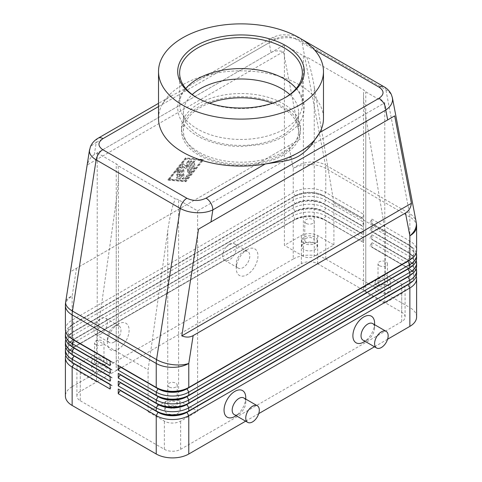 <?xml version="1.0" encoding="UTF-8"?>
<svg xmlns="http://www.w3.org/2000/svg" width="482" height="482" viewBox="0 0 482 482"><rect width="100%" height="100%" fill="white"/><g stroke="black" fill="none" stroke-linecap="round" stroke-linejoin="round"><path stroke-width="0.36" stroke-dasharray="2.41 1.81" d="M289.766 94.574A57.545 33.222 180 0 1 298.545 112.21A57.545 33.222 180 0 1 281.687 135.701A57.545 33.222 180 0 1 200.313 135.701A57.545 33.222 180 0 1 183.455 112.21A57.545 33.222 180 0 1 192.234 94.574M158.524 118.47A82.476 47.616 180 0 1 162.169 104.474C164.296 100.865 167.236 98.081 170.99 96.135L158.524 103.335M301.551 39.156L299.906 38.205A9.592 5.537 -60 0 1 299.906 38.205C297.858 36.891 294.815 35.849 290.754 35.078L283.356 34.77C278.855 35.09 274.782 36.271 271.143 38.313A9.592 5.537 60 0 1 275.939 38.789C282.38 35.734 288.772 35.698 295.111 38.681A9.592 5.537 -60 0 1 299.412 37.976A9.592 5.537 -60 0 1 299.894 38.199A9.592 5.537 -60 0 1 301.762 41.145C297.225 38.614 291.797 37.469 285.471 37.71C279.144 38.078 273.71 39.741 269.155 42.705A9.592 5.537 60 0 1 271.143 38.313L198.343 80.343C204.615 76.608 210.755 74.144 216.755 72.957A82.476 47.616 180 0 1 323.476 118.47M98.189 138.165A9.592 5.537 -120 0 0 96.207 142.558C92.381 144.455 90.158 146.829 89.544 149.679M170.99 96.135L183.353 89.616L198.343 80.343M94.315 154.614C91.008 156.578 88.676 160.012 87.314 164.916L70.589 271.673L300.196 139.111L283.47 51.67C278.542 50.393 274.403 50.694 271.047 52.58L94.315 154.614L96.207 142.558L269.155 42.705L271.047 52.58M65.401 352.993A23.016 13.291 180 0 1 72.143 343.6L293.219 215.96A23.016 13.291 180 0 1 309.492 212.068A23.016 13.291 180 0 1 325.766 215.96L363.741 237.885L363.741 242.585L325.766 220.66A23.016 13.291 0 0 0 309.492 216.767A23.016 13.291 0 0 0 293.219 220.66L295.117 219.563A20.334 11.737 180 0 1 309.492 216.129A20.334 11.737 180 0 1 323.868 219.563L361.843 241.488L323.868 219.25A20.334 11.737 0 0 0 309.492 215.816A20.334 11.737 0 0 0 295.117 219.25L74.041 346.889A20.334 11.737 0 0 0 68.089 355.186A20.334 11.737 0 0 0 74.011 363.47M65.401 345.166A23.016 13.291 180 0 1 72.143 335.767L293.219 208.134A23.016 13.291 180 0 1 309.492 204.241A23.016 13.291 180 0 1 325.766 208.134L363.741 230.059L363.741 234.758L325.766 212.833L325.766 215.96L323.868 219.25L325.766 220.66L325.766 259.033A23.016 13.291 0 0 0 309.492 255.141A23.016 13.291 0 0 0 293.219 259.033L293.219 220.66L72.143 348.299A23.016 13.291 0 0 0 65.763 355.342M71.475 361.988A20.334 11.737 180 0 1 68.089 355.499A20.334 11.737 180 0 1 74.041 347.203L72.143 348.299L72.143 386.666A23.016 13.291 0 0 0 65.401 396.065M72.143 348.299L295.117 219.563L293.219 215.96L293.219 212.833L295.117 211.737A20.334 11.737 180 0 1 309.492 208.296A20.334 11.737 180 0 1 323.868 211.737L361.843 233.662L363.741 230.059M65.401 329.501A23.016 13.291 180 0 1 72.143 320.108L293.219 192.469A23.016 13.291 180 0 1 309.492 188.576A23.016 13.291 180 0 1 325.766 192.469L363.741 214.394L363.741 219.093L325.766 197.168L361.843 217.997L363.741 214.394M361.843 233.348L323.868 211.423A20.334 11.737 0 0 0 309.492 207.983A20.334 11.737 0 0 0 295.117 211.423L74.041 339.057A20.334 11.737 0 0 0 68.089 347.359A20.334 11.737 0 0 0 74.011 355.644M65.401 337.334A23.016 13.291 180 0 1 72.143 327.935L293.219 200.301A23.016 13.291 180 0 1 309.492 196.409A23.016 13.291 180 0 1 325.766 200.301L363.741 222.226L363.741 226.926L325.766 205.001L325.766 208.134L323.868 211.423L325.766 212.833A23.016 13.291 0 0 0 309.492 208.941A23.016 13.291 0 0 0 293.219 212.833L72.143 340.467A23.016 13.291 0 0 0 65.763 347.516M71.475 354.162A20.334 11.737 180 0 1 68.089 347.673A20.334 11.737 180 0 1 74.041 339.37L295.117 211.737L293.219 208.134L293.219 205.001L295.117 203.904A20.334 11.737 180 0 1 309.492 200.464A20.334 11.737 180 0 1 323.868 203.904L361.843 225.829L363.741 222.226M74.041 339.37L72.143 340.467L74.041 339.37L72.143 335.767L72.143 332.634A23.016 13.291 0 0 0 65.763 339.683M361.843 225.516L323.868 203.591A20.334 11.737 0 0 0 309.492 200.15A20.334 11.737 0 0 0 295.117 203.591L74.041 331.224A20.334 11.737 0 0 0 68.089 339.527A20.334 11.737 0 0 0 74.011 347.811M71.475 338.497A20.334 11.737 180 0 1 68.089 332.008A20.334 11.737 180 0 1 74.041 323.711L293.219 197.168A23.016 13.291 0 0 1 309.492 193.276A23.016 13.291 0 0 1 325.766 197.168L325.766 200.301L323.868 203.591L325.766 205.001A23.016 13.291 0 0 0 309.492 201.108A23.016 13.291 0 0 0 293.219 205.001L72.143 332.634L295.117 203.904L293.219 200.301L293.219 197.168L295.117 196.072A20.334 11.737 180 0 1 309.492 192.637A20.334 11.737 180 0 1 323.868 196.072L323.868 195.758A20.334 11.737 0 0 0 309.492 192.324A20.334 11.737 0 0 0 295.117 195.758L74.041 323.398A20.334 11.737 0 0 0 68.089 331.694A20.334 11.737 0 0 0 74.011 339.979M71.475 346.329A20.334 11.737 180 0 1 68.089 339.84A20.334 11.737 180 0 1 74.041 331.538L72.143 327.935L72.143 324.808A23.016 13.291 0 0 0 65.763 331.851M72.143 324.808L295.117 196.072L293.219 192.469L293.219 168.483L288.851 145.66M416.237 276.258A23.016 13.291 0 0 0 409.857 269.209L371.881 247.284L371.881 242.585L369.983 245.874L407.959 267.799A20.334 11.737 180 0 1 413.911 276.102A20.334 11.737 180 0 1 407.989 284.386M371.881 242.585L409.857 264.51A23.016 13.291 180 0 1 416.599 273.909M410.525 282.904A20.334 11.737 0 0 0 413.911 276.415A20.334 11.737 0 0 0 407.959 268.113L371.881 247.284M416.237 268.426A23.016 13.291 0 0 0 409.857 261.377L371.881 239.452L371.881 234.758L369.983 238.042L407.959 259.967A20.334 11.737 180 0 1 413.911 268.269A20.334 11.737 180 0 1 407.989 276.554M371.881 234.758L409.857 256.683A23.016 13.291 180 0 1 416.599 266.076M410.525 275.071A20.334 11.737 0 0 0 413.911 268.582A20.334 11.737 0 0 0 407.959 260.28L371.881 239.452M416.237 260.593A23.016 13.291 0 0 0 409.857 253.55L371.881 231.625L371.881 226.926L369.983 230.215L407.959 252.14A20.334 11.737 180 0 1 413.911 260.437A20.334 11.737 180 0 1 407.989 268.721M371.881 226.926L409.857 248.851A23.016 13.291 180 0 1 416.599 258.25M410.525 267.245A20.334 11.737 0 0 0 413.911 260.75A20.334 11.737 0 0 0 407.959 252.454L371.881 231.625M416.237 252.767A23.016 13.291 0 0 0 409.857 245.718L371.881 223.793L371.881 219.093L369.983 222.383L407.959 244.308A20.334 11.737 180 0 1 413.911 252.61A20.334 11.737 180 0 1 407.989 260.895M371.881 219.093L409.857 241.018A23.016 13.291 180 0 1 416.599 250.417M410.525 259.412A20.334 11.737 0 0 0 413.911 252.923A20.334 11.737 0 0 0 407.959 244.621L371.881 223.793M116.222 200.97L116.222 370.616L96.557 381.967L96.557 339.997L116.222 200.97C117.686 190.438 118.433 181.087 118.47 172.936L118.47 367.483A7.67 4.428 0 0 0 116.222 364.35L116.222 163.886A7.67 4.428 0 0 1 118.168 165.796L175.309 198.783L173.189 204.525C171.08 211.484 169.272 220.22 167.76 230.727L148.095 369.754L148.095 411.724L167.76 400.367L167.76 230.727M116.222 370.616A7.67 4.428 0 0 0 118.47 367.483M365.778 286.043A7.67 4.428 0 0 0 363.53 289.176L363.53 94.629C363.567 100.358 364.314 107.613 365.778 116.403L365.778 286.043L385.443 274.692L401.717 284.085A11.508 6.646 180 0 1 404.368 286.471A11.508 6.646 180 0 1 405.091 288.784A11.508 6.646 180 0 1 401.717 293.484L384.769 303.274L384.769 102.811L197.602 210.869L178.611 199.91L178.611 400.367A7.67 4.428 0 0 0 173.189 399.072A7.67 4.428 0 0 0 167.76 400.367M96.557 381.967L80.283 372.574A11.508 6.646 180 0 1 76.909 367.874A11.508 6.646 180 0 1 77.632 365.561A11.508 6.646 180 0 1 80.283 363.175L97.231 353.384L97.231 152.927L284.398 44.868L303.389 55.828L303.389 256.291A7.67 4.428 0 0 0 308.811 257.587A7.67 4.428 0 0 0 314.24 256.291L314.24 86.646C312.728 77.831 310.92 69.962 308.811 63.04L306.691 56.954L363.832 89.941A7.67 4.428 0 0 0 365.778 91.851L384.769 102.811M95.936 363.536A4.718 2.723 180 0 1 94.55 361.608A4.718 2.723 180 0 1 97.466 359.09A4.718 2.723 180 0 1 102.606 359.68A4.718 2.723 180 0 1 103.985 361.608A4.718 2.723 180 0 1 101.075 364.127A4.718 2.723 180 0 1 95.936 363.536M95.936 344.738A4.718 2.723 180 0 1 94.55 342.816A4.718 2.723 180 0 1 97.466 340.298A4.718 2.723 180 0 1 102.606 340.888A4.718 2.723 180 0 1 103.985 342.816A4.718 2.723 180 0 1 101.075 345.329A4.718 2.723 180 0 1 95.936 344.738M104.696 364.741A7.67 4.428 0 0 0 96.334 363.783A7.67 4.428 0 0 0 91.598 367.874A7.67 4.428 0 0 0 93.845 371.007A7.67 4.428 0 0 0 102.202 371.965A7.67 4.428 0 0 0 106.944 367.874A7.67 4.428 0 0 0 104.696 364.741M93.845 364.741A7.67 4.428 180 0 1 91.598 361.608A7.67 4.428 180 0 1 93.207 358.891A7.67 4.428 180 0 1 104.696 358.475A7.67 4.428 180 0 1 106.944 361.608A7.67 4.428 180 0 1 102.202 365.699A7.67 4.428 180 0 1 93.845 364.741M379.394 284.446A4.718 2.723 180 0 1 378.015 282.524A4.718 2.723 180 0 1 380.925 280.006A4.718 2.723 180 0 1 386.064 280.596A4.718 2.723 180 0 1 387.45 282.524A4.718 2.723 180 0 1 384.534 285.037A4.718 2.723 180 0 1 379.394 284.446M379.394 265.654A4.718 2.723 180 0 1 378.015 263.726A4.718 2.723 180 0 1 380.925 261.214A4.718 2.723 180 0 1 386.064 261.804A4.718 2.723 180 0 1 387.45 263.726A4.718 2.723 180 0 1 384.534 266.245A4.718 2.723 180 0 1 379.394 265.654M388.155 285.651A7.67 4.428 0 0 0 379.798 284.693A7.67 4.428 0 0 0 375.056 288.784A7.67 4.428 0 0 0 377.304 291.917A7.67 4.428 0 0 0 385.666 292.875A7.67 4.428 0 0 0 390.402 288.784A7.67 4.428 0 0 0 388.155 285.651M377.304 285.651A7.67 4.428 180 0 1 375.056 282.524A7.67 4.428 180 0 1 379.798 278.427A7.67 4.428 180 0 1 388.155 279.391A7.67 4.428 180 0 1 388.793 279.807A7.67 4.428 180 0 1 390.402 282.524A7.67 4.428 180 0 1 385.666 286.615A7.67 4.428 180 0 1 377.304 285.651M169.17 405.82A4.718 2.723 180 0 1 167.79 403.892A4.718 2.723 180 0 1 170.7 401.379A4.718 2.723 180 0 1 175.846 401.97A4.718 2.723 180 0 1 177.225 403.892A4.718 2.723 180 0 1 174.315 406.41A4.718 2.723 180 0 1 169.17 405.82M169.17 387.028A4.718 2.723 180 0 1 167.79 385.1A4.718 2.723 180 0 1 170.7 382.581A4.718 2.723 180 0 1 175.846 383.172A4.718 2.723 180 0 1 177.225 385.1A4.718 2.723 180 0 1 174.315 387.612A4.718 2.723 180 0 1 169.17 387.028M177.93 407.025A7.67 4.428 0 0 0 169.574 406.067A7.67 4.428 0 0 0 164.838 410.158A7.67 4.428 0 0 0 167.085 413.291A7.67 4.428 0 0 0 175.442 414.249A7.67 4.428 0 0 0 180.178 410.158A7.67 4.428 0 0 0 177.93 407.025M167.085 407.025A7.67 4.428 180 0 1 164.838 403.892A7.67 4.428 180 0 1 169.574 399.801A7.67 4.428 180 0 1 177.93 400.759A7.67 4.428 180 0 1 180.178 403.892A7.67 4.428 180 0 1 175.442 407.983A7.67 4.428 180 0 1 167.085 407.025M306.154 242.163A4.718 2.723 180 0 1 304.775 240.235A4.718 2.723 180 0 1 307.685 237.722A4.718 2.723 180 0 1 312.83 238.313A4.718 2.723 180 0 1 314.21 240.235A4.718 2.723 180 0 1 311.3 242.753A4.718 2.723 180 0 1 306.154 242.163M306.154 223.371A4.718 2.723 180 0 1 304.775 221.443A4.718 2.723 180 0 1 307.685 218.93A4.718 2.723 180 0 1 312.83 219.521A4.718 2.723 180 0 1 314.21 221.443A4.718 2.723 180 0 1 311.3 223.961A4.718 2.723 180 0 1 306.154 223.371M314.915 243.368A7.67 4.428 0 0 0 306.558 242.41A7.67 4.428 0 0 0 301.822 246.501A7.67 4.428 0 0 0 304.07 249.634A7.67 4.428 0 0 0 312.426 250.592A7.67 4.428 0 0 0 317.162 246.501A7.67 4.428 0 0 0 314.915 243.368M304.07 243.368A7.67 4.428 180 0 1 301.822 240.235A7.67 4.428 180 0 1 306.558 236.144A7.67 4.428 180 0 1 314.915 237.108A7.67 4.428 180 0 1 317.162 240.235A7.67 4.428 180 0 1 312.426 244.332A7.67 4.428 180 0 1 304.07 243.368M243.036 251.984L247.103 249.634A15.346 8.857 120 0 0 236.252 268.426A15.346 8.857 120 0 0 247.103 274.692A15.346 8.857 120 0 0 257.954 255.9A15.346 8.857 120 0 0 247.103 249.634L243.036 251.984A9.592 5.537 120 0 0 236.252 263.726A9.592 5.537 120 0 0 238.241 268.119A9.592 5.537 120 0 0 243.036 267.643A9.592 5.537 120 0 0 249.302 259.195A9.592 5.537 120 0 0 247.832 251.508A9.592 5.537 120 0 0 243.036 251.984M229.474 244.151A9.592 5.537 120 0 0 223.208 252.604A9.592 5.537 120 0 0 224.678 260.286A9.592 5.537 120 0 0 229.474 259.816A9.592 5.537 120 0 0 235.734 251.363A9.592 5.537 120 0 0 234.264 243.675A9.592 5.537 120 0 0 229.474 244.151M114.186 342.033A9.592 5.537 -60 0 1 109.39 342.509A9.592 5.537 -60 0 1 107.408 338.117A9.592 5.537 -60 0 1 114.186 326.374L114.186 326.374A9.592 5.537 -60 0 1 118.982 325.898A9.592 5.537 -60 0 1 120.452 333.58A9.592 5.537 -60 0 1 114.186 342.033M118.259 324.024L118.259 324.024A15.346 8.857 120 0 0 107.408 342.816A15.346 8.857 120 0 0 118.259 349.082A15.346 8.857 120 0 0 129.11 330.284A15.346 8.857 120 0 0 118.259 324.024L114.186 326.374M100.624 334.201A9.592 5.537 -60 0 1 95.828 334.677A9.592 5.537 -60 0 1 94.358 326.995A9.592 5.537 -60 0 1 100.624 318.542A9.592 5.537 -60 0 1 105.419 318.066A9.592 5.537 -60 0 1 106.89 325.754A9.592 5.537 -60 0 1 100.624 334.201M363.018 340.159A9.592 5.537 120 0 0 367.814 339.683L367.814 339.683A9.592 5.537 120 0 0 374.592 327.941A9.592 5.537 120 0 0 372.61 323.549M374.592 323.241A15.346 8.857 -60 0 1 363.741 342.033M243.759 397.939A9.592 5.537 -60 0 1 245.748 402.325A9.592 5.537 -60 0 1 238.964 414.074L238.964 414.074A9.592 5.537 -60 0 1 234.168 414.55M236.156 415.695L238.964 414.074L236.156 415.695M245.748 397.626A15.346 8.857 -60 0 1 234.897 416.424M272.481 103.19A57.545 33.222 180 0 1 298.545 131.002A57.545 33.222 180 0 1 281.687 154.493A57.545 33.222 180 0 1 218.979 161.693A57.545 33.222 180 0 1 183.455 131.002A57.545 33.222 180 0 1 200.313 107.51A57.545 33.222 180 0 1 209.519 103.19M158.524 106.576L162.169 104.474A82.476 47.616 180 0 1 182.678 84.802A82.476 47.616 180 0 1 216.755 72.957L275.939 38.789M285.067 97.719A61.377 35.439 180 0 1 284.404 98.111A61.377 35.439 180 0 1 284.398 98.111A61.377 35.439 180 0 1 197.596 98.111A61.377 35.439 180 0 1 196.933 97.719M285.76 97.328L284.398 98.111L285.76 97.328M296.213 88.531A61.377 35.439 180 0 1 302.377 104.01A61.377 35.439 180 0 1 284.398 129.062A61.377 35.439 180 0 1 197.602 129.062A61.377 35.439 180 0 1 179.623 104.01A61.377 35.439 180 0 1 185.787 88.531M198.958 103.594A59.461 34.33 0 0 0 181.539 127.869A59.461 34.33 0 0 0 218.244 159.584A59.461 34.33 0 0 0 283.042 152.143A59.461 34.33 0 0 0 300.461 127.869A59.461 34.33 0 0 0 263.756 96.153A59.461 34.33 0 0 0 198.958 103.594M283.042 155.276A59.461 34.33 180 0 1 218.244 162.717A59.461 34.33 180 0 1 181.539 131.002A59.461 34.33 180 0 1 198.958 106.727A59.461 34.33 180 0 1 263.756 99.286A59.461 34.33 180 0 1 300.461 131.002A59.461 34.33 180 0 1 283.042 155.276M178.611 199.91A7.67 4.428 0 0 0 175.309 198.783M97.231 152.927L116.222 163.886M303.389 55.828A7.67 4.428 0 0 0 306.691 56.954M363.53 289.176A7.67 4.428 0 0 0 365.778 292.309L365.778 91.851M363.53 94.629L363.832 89.941M384.769 303.274L365.778 292.309M365.778 116.403L385.443 232.722L385.443 274.692M284.398 44.868L284.398 245.326L301.352 235.541A11.508 6.646 180 0 1 317.632 235.541L333.906 244.934L314.24 256.291M303.389 256.291L284.398 245.326M197.602 210.869L197.602 411.333L180.648 421.117A11.508 6.646 180 0 1 164.368 421.117L148.095 411.724M178.611 400.367L197.602 411.333M118.47 172.936L118.168 165.796M97.231 353.384L116.222 364.35M333.906 244.934L333.906 202.964L314.24 86.646M96.557 339.997L148.095 369.754M333.906 202.964L385.443 232.722M80.283 400.759L164.368 449.308A11.508 6.646 0 0 0 180.648 449.308L401.717 321.675A11.508 6.646 0 0 0 405.091 316.975A11.508 6.646 0 0 0 401.717 312.276L317.632 263.726A11.508 6.646 0 0 0 301.352 263.726L80.283 391.366A11.508 6.646 0 0 0 76.909 396.065A11.508 6.646 0 0 0 80.283 400.759L80.283 372.574M392.342 97.497C391.577 94.394 389.408 91.791 385.853 89.694L301.762 41.145L325.452 164.995A23.016 15.629 -10.8 0 0 309.269 162.127A23.016 15.629 -10.8 0 0 293.219 168.483A23.016 13.291 180 0 1 309.492 164.591A23.016 13.291 180 0 1 325.766 168.483L409.857 217.033L409.857 241.018L407.959 244.308L409.857 245.718L407.959 244.621L409.857 245.718L409.857 248.851L407.959 252.14L409.857 253.55L407.959 252.454L409.857 253.55L409.857 256.683L407.959 260.28L409.857 261.377L407.959 260.28M325.766 259.033L409.857 307.576L409.857 269.209L407.959 268.113L409.857 264.51L409.857 261.377M369.983 222.696L369.983 222.383M369.983 230.529L369.983 230.215M369.983 238.355L369.983 238.042M416.599 316.975A23.016 13.291 0 0 0 409.857 307.576M387.588 339.226L374.496 346.787M258.744 413.616L245.651 421.178M369.983 246.188L369.983 245.874M363.741 219.093L361.843 217.997M110.119 361.139L112.017 362.235L110.119 365.525M361.843 217.683L323.868 195.758L325.766 192.469L325.766 168.483A23.016 13.291 -60 0 0 325.687 166.688A23.016 13.291 -60 0 0 325.452 164.995L409.543 213.544L385.853 89.694A9.592 5.537 120 0 0 384.088 86.808M110.119 360.825L112.017 361.922L110.119 360.825M363.741 226.926L361.843 225.829M110.119 368.971L112.017 370.068L110.119 373.351M110.119 368.658L112.017 369.754L110.119 368.658M363.741 234.758L361.843 233.662M110.119 376.797L112.017 377.894L110.119 381.184M110.119 376.484L112.017 377.581L110.119 376.484M112.017 362.235L112.017 361.922M112.017 370.068L112.017 369.754M112.017 377.894L112.017 377.581M363.741 242.585L361.843 241.488M110.119 384.63L112.017 385.727L110.119 389.016M72.143 386.666L293.219 259.033M361.843 241.175L363.741 237.885M110.119 384.317L112.017 385.413L110.119 384.317M112.017 385.727L112.017 385.413M177.798 175.478A0.958 0.554 -60 0 1 177.316 175.526A0.958 0.554 -60 0 1 177.171 174.755A0.958 0.554 -60 0 1 177.798 173.912L179.834 172.737L179.834 170.001L178.135 172.11A0.958 0.554 -60 0 1 177.316 172.46A0.958 0.554 -60 0 1 177.46 171.146L180.172 167.772A0.958 0.554 -60 0 1 180.991 167.423A0.958 0.554 -60 0 1 181.19 167.863L181.19 177.611A0.958 0.554 -60 0 1 180.172 178.876L177.46 178.635A0.958 0.554 -60 0 1 177.316 178.593A0.958 0.554 -60 0 1 177.262 177.599A0.958 0.554 -60 0 1 178.135 176.888L179.834 177.039L179.834 174.303L177.798 175.478L177.256 175.165L179.292 173.99L179.834 174.303M179.292 173.99L179.292 176.725L177.593 176.575A0.958 0.554 120 0 0 176.719 177.286A0.958 0.554 120 0 0 176.773 178.28A0.958 0.554 120 0 0 176.918 178.322L179.629 178.563A0.958 0.554 120 0 0 180.648 177.298L180.648 167.549A0.958 0.554 120 0 0 180.449 167.109A0.958 0.554 120 0 0 179.629 167.459L176.918 170.833A0.958 0.554 120 0 0 176.773 172.146A0.958 0.554 120 0 0 177.593 171.797L179.292 169.688L179.292 172.423L177.256 173.598A0.958 0.554 120 0 0 176.629 174.442A0.958 0.554 120 0 0 176.773 175.213A0.958 0.554 120 0 0 177.256 175.165M179.292 176.725L179.834 177.039M179.292 172.423L179.834 172.737M179.292 169.688L179.834 170.001M193.396 162.591A0.958 0.554 -60 0 1 193.812 161.627A0.958 0.554 -60 0 1 194.553 161.368A0.958 0.554 -60 0 1 194.752 161.807L194.752 168.007A0.958 0.554 -60 0 1 194.33 168.971A0.958 0.554 -60 0 1 193.595 169.23A0.958 0.554 -60 0 1 193.396 168.79L193.396 162.591L192.854 162.277L192.854 168.477A0.958 0.554 120 0 0 193.053 168.917A0.958 0.554 120 0 0 193.788 168.658A0.958 0.554 120 0 0 194.21 167.694L194.21 161.494A0.958 0.554 120 0 0 194.011 161.054A0.958 0.554 120 0 0 193.27 161.313A0.958 0.554 120 0 0 192.854 162.277M185.395 158.843L201.669 160.289L185.395 180.521L169.116 179.081L185.395 158.843L202.211 160.602L185.938 180.834L169.658 179.394L185.938 159.156M169.116 179.081L169.658 179.394M201.669 160.289L202.211 160.602M167.76 179.864L185.395 181.425L203.024 159.506L185.395 157.939L167.76 179.864L168.302 180.178L185.938 158.253L203.567 159.819L185.938 181.738L168.302 180.178M185.395 157.939L185.938 158.253M185.395 181.425L185.938 181.738M185.395 180.521L185.938 180.834M203.024 159.506L203.567 159.819M190.137 171.363L185.052 177.689A0.958 0.554 120 0 0 184.913 179.003A0.958 0.554 120 0 0 185.733 178.653L191.155 171.911A0.958 0.554 120 0 0 191.499 171.032L191.499 161.283A0.958 0.554 120 0 0 191.3 160.843A0.958 0.554 120 0 0 190.559 161.102A0.958 0.554 120 0 0 190.137 162.066L190.137 171.363L190.679 171.676L190.679 162.38A0.958 0.554 -60 0 1 191.101 161.416A0.958 0.554 -60 0 1 191.842 161.157A0.958 0.554 -60 0 1 192.041 161.597L192.041 171.345A0.958 0.554 -60 0 1 191.697 172.225L186.275 178.967A0.958 0.554 -60 0 1 185.456 179.316A0.958 0.554 -60 0 1 185.594 178.003L190.679 171.676M182.545 165.272A0.958 0.554 -60 0 1 182.961 164.308A0.958 0.554 -60 0 1 183.702 164.049A0.958 0.554 -60 0 1 183.769 164.097L185.938 166.2L188.107 161.597A0.958 0.554 -60 0 1 189.125 160.922A0.958 0.554 -60 0 1 189.324 161.356L189.324 171.14A0.958 0.554 -60 0 1 188.908 172.104A0.958 0.554 -60 0 1 188.167 172.363A0.958 0.554 -60 0 1 187.968 171.923L187.968 164.501L185.938 168.821L183.901 166.85L183.901 177.852A0.958 0.554 -60 0 1 183.479 178.816A0.958 0.554 -60 0 1 182.744 179.075A0.958 0.554 -60 0 1 182.545 178.635L182.545 165.272L182.003 164.958L182.003 178.322A0.958 0.554 120 0 0 182.202 178.762A0.958 0.554 120 0 0 182.937 178.503A0.958 0.554 120 0 0 183.359 177.539L183.359 166.537L183.901 166.85M183.359 166.537L185.395 168.507L187.426 164.187L187.426 171.61A0.958 0.554 120 0 0 187.625 172.05A0.958 0.554 120 0 0 188.366 171.791A0.958 0.554 120 0 0 188.781 170.827L188.781 161.042A0.958 0.554 120 0 0 188.583 160.608A0.958 0.554 120 0 0 187.564 161.283L185.395 165.886L183.226 163.784A0.958 0.554 120 0 0 183.16 163.735A0.958 0.554 120 0 0 182.419 163.994A0.958 0.554 120 0 0 182.003 164.958M185.395 168.507L185.938 168.821M187.426 164.187L187.968 164.501M185.395 165.886L185.938 166.2M283.47 51.67L87.314 164.916M300.196 139.111L70.589 271.673M295.111 38.681L314.487 49.869M416.599 226.426A23.016 13.291 180 0 0 409.857 217.033A23.016 13.291 120 0 0 409.778 215.231A23.016 13.291 120 0 0 409.543 213.544A23.016 15.629 -10.8 0 1 416.189 222.1M76.511 268.251L72.143 296.117A23.016 10.441 8.9 0 0 65.679 301.949M65.401 305.516A23.016 13.291 180 0 1 72.143 296.117L72.143 320.108L74.041 323.711M72.143 340.467L72.143 343.6L74.041 347.203M164.368 449.308L164.368 421.117M401.717 312.276L401.717 284.085M317.632 263.726L317.632 235.541M180.648 449.308L180.648 421.117M80.283 391.366L80.283 363.175M301.352 263.726L301.352 235.541M401.717 321.675L401.717 293.484M177.256 173.598L177.798 173.912M177.593 176.575L178.135 176.888M176.918 178.322L177.46 178.635M179.629 178.563L180.172 178.876M180.648 177.298L181.19 177.611M180.648 167.549L181.19 167.863M177.593 171.797L178.135 172.11M176.918 170.833L177.46 171.146M179.629 167.459L180.172 167.772M194.21 161.494L194.752 161.807M192.854 168.477L193.396 168.79M194.21 167.694L194.752 168.007M185.052 177.689L185.594 178.003M185.733 178.653L186.275 178.967M191.155 171.911L191.697 172.225M191.499 171.032L192.041 171.345M190.137 162.066L190.679 162.38M191.499 161.283L192.041 161.597M183.226 163.784L183.769 164.097M182.003 178.322L182.545 178.635M183.359 177.539L183.901 177.852M187.426 171.61L187.968 171.923M187.564 161.283L188.107 161.597M188.781 161.042L189.324 161.356M188.781 170.827L189.324 171.14M278.59 75.993L284.567 79.036C295.514 85.561 303.714 94.032 304.299 107.51C304.028 117.367 299.039 124.121 295.105 127.983L284.35 136.111C277.626 139.925 269.926 142.714 261.25 144.486L241.627 146.48C224.666 146.468 209.935 142.967 197.433 135.984C190.113 131.779 184.696 126.609 181.19 120.47C178.888 116.349 177.725 112.029 177.701 107.51C178.057 94.532 186.624 84.025 203.41 75.993M74.041 331.538L72.143 332.634M94.55 361.608L94.55 342.816M91.598 367.874L91.598 361.608M378.015 282.524L378.015 263.726M375.056 288.784L375.056 282.524M167.79 403.892L167.79 385.1M164.838 410.158L164.838 403.892M304.775 240.235L304.775 221.443M301.822 246.501L301.822 240.235M236.252 263.726L236.252 268.426M224.678 260.286L238.241 268.119M107.408 338.117L107.408 342.816M95.828 334.677L109.39 342.509M367.814 339.683L365.001 341.304M374.592 327.941L374.592 324.693M245.748 402.325L245.748 399.084M298.545 131.002L298.545 112.21M302.377 73.053L302.377 104.01M181.539 127.869L181.539 131.002M300.461 127.869L300.461 131.002M179.623 73.053L179.623 104.01M197.596 98.111L196.24 97.328M183.455 131.002L183.455 112.21M118.982 325.898L105.419 318.066M234.264 243.675L247.832 251.508M317.162 240.235L317.162 246.501M314.21 221.443L314.21 240.235M180.178 403.892L180.178 410.158M177.225 385.1L177.225 403.892M390.402 282.524L390.402 288.784M387.45 263.726L387.45 282.524M106.944 361.608L106.944 367.874M103.985 342.816L103.985 361.608M76.909 396.065L76.909 367.874M405.091 316.975L405.091 288.784M413.911 252.61L413.911 252.923M413.911 260.437L413.911 260.75M413.911 268.269L413.911 268.582M407.959 268.113L409.857 269.209M413.911 276.102L413.911 276.415M68.089 331.694L68.089 332.008M68.089 339.527L68.089 339.84M68.089 347.359L68.089 347.673M68.089 355.186L68.089 355.499M176.773 175.213L177.316 175.526M176.773 178.28L177.316 178.593M176.773 172.146L177.316 172.46M180.449 167.109L180.991 167.423M194.011 161.054L194.553 161.368M193.053 168.917L193.595 169.23M184.913 179.003L185.456 179.316M191.3 160.843L191.842 161.157M183.16 163.735L183.702 164.049M182.202 178.762L182.744 179.075M188.583 160.608L189.125 160.922M187.625 172.05L188.167 172.363"/><path stroke-width="0.72" d="M192.234 94.574A57.545 33.222 180 0 1 200.313 88.718A57.545 33.222 180 0 1 281.687 88.718A57.545 33.222 180 0 1 289.766 94.574M158.524 103.335L98.189 138.165C94.653 140.16 92.062 142.979 90.429 146.642L89.423 150.896C89.513 154.258 91.755 157.24 96.147 159.855A9.592 5.537 -60 0 1 98.497 153.975A9.592 5.537 -60 0 1 102.799 149.709C97.629 146.052 97.689 142.359 102.985 138.641A9.592 5.537 -120 0 0 98.189 138.165M314.487 49.869L379.201 87.23C384.371 90.893 384.311 94.58 379.015 98.298A9.592 5.537 60 0 1 383.811 103.365A9.592 5.537 60 0 1 385.793 110.047C390.203 106.998 392.462 103.497 392.577 99.545L392.342 97.497M387.685 119.922L394.686 115.879L411.411 203.32C410.76 207.814 408.79 211.038 405.489 213.002L193.149 335.599C189.8 337.472 186.022 337.569 181.804 335.882L198.53 229.125L387.685 119.922L385.793 110.047L212.845 209.899A9.592 5.537 -120 0 0 210.857 203.217A9.592 5.537 -120 0 0 206.061 198.156C199.62 201.211 193.228 201.247 186.889 198.259L102.799 149.709M89.544 149.679L65.679 301.949A23.016 10.441 8.9 0 0 65.624 302.792A23.016 10.441 8.9 0 0 72.457 311.065L96.147 159.855L180.238 208.405C184.775 210.947 190.203 212.387 196.529 212.731C202.856 212.972 208.29 212.026 212.845 209.899L210.953 221.955M74.011 363.47A20.334 11.737 0 0 0 74.041 363.488L72.143 362.392A23.016 13.291 180 0 1 65.401 352.993L65.401 349.866A23.016 13.291 0 0 0 72.143 359.259L110.119 381.184L110.119 376.484L72.143 354.559A23.016 13.291 180 0 1 65.401 345.166L65.401 342.033A23.016 13.291 0 0 0 72.143 351.426L110.119 373.351L110.119 368.658L72.143 346.733A23.016 13.291 180 0 1 65.401 337.334L65.401 334.201A23.016 13.291 0 0 0 72.143 343.6L110.119 365.525L110.119 360.825L72.143 338.9A23.016 13.291 180 0 1 65.401 329.501L65.401 305.516A23.016 13.291 180 0 0 72.143 314.909A23.016 13.291 -60 0 1 72.222 313.023A23.016 13.291 -60 0 1 72.457 311.065L156.548 359.614A23.016 10.441 8.9 0 0 172.731 364.633A23.016 10.441 8.9 0 0 188.781 363.458L193.149 335.599M65.763 355.342A23.016 13.291 0 0 0 65.401 357.692L65.401 396.065A23.016 13.291 0 0 0 72.143 405.458L72.143 367.091L110.119 389.016L110.119 384.317L72.143 362.392L72.143 359.259L74.041 355.969A20.334 11.737 180 0 1 71.475 354.162M74.011 355.644A20.334 11.737 0 0 0 74.041 355.656L72.143 354.559L72.143 351.426L74.041 348.143A20.334 11.737 180 0 1 71.475 346.329M65.763 347.516A23.016 13.291 0 0 0 65.401 349.866M74.011 347.811A20.334 11.737 0 0 0 74.041 347.829L72.143 346.733L72.143 343.6L74.041 340.31A20.334 11.737 180 0 1 71.475 338.497M65.763 339.683A23.016 13.291 0 0 0 65.401 342.033M74.011 339.979A20.334 11.737 0 0 0 74.041 339.997L72.143 338.9L72.143 314.909L156.234 363.458L156.234 387.45L118.259 365.525L118.259 370.224L120.157 366.935L158.132 388.86A20.334 11.737 0 0 0 172.508 392.294A20.334 11.737 0 0 0 186.883 388.86L407.959 261.22A20.334 11.737 0 0 0 410.525 259.412M65.763 331.851A23.016 13.291 0 0 0 65.401 334.201M407.989 284.386A20.334 11.737 180 0 1 407.959 284.398L186.883 412.038A20.334 11.737 180 0 1 172.508 415.472A20.334 11.737 180 0 1 158.132 412.038L118.259 389.016L118.259 393.716L156.234 415.641A23.016 13.291 0 0 0 172.508 419.533A23.016 13.291 0 0 0 188.781 415.641L409.857 288.001A23.016 13.291 0 0 0 416.599 278.608L416.599 316.975A23.016 13.291 0 0 1 409.857 326.374L387.588 339.226M118.259 393.716L120.157 390.426L158.132 412.351A20.334 11.737 0 0 0 172.508 415.785A20.334 11.737 0 0 0 186.883 412.351L188.781 410.941A23.016 13.291 180 0 1 172.508 414.833A23.016 13.291 180 0 1 156.234 410.941L118.259 389.016M407.989 276.554A20.334 11.737 180 0 1 407.959 276.572L188.781 403.109A23.016 13.291 180 0 1 172.508 407.001A23.016 13.291 180 0 1 156.234 403.109L118.259 381.184L118.259 385.883L156.234 407.808L156.234 410.941L158.132 412.038L156.234 415.641L156.234 454.008A23.016 13.291 0 0 0 172.508 457.9A23.016 13.291 0 0 0 188.781 454.008L188.781 415.641L186.883 412.351L407.959 284.711A20.334 11.737 0 0 0 410.525 282.904M407.989 268.721A20.334 11.737 180 0 1 407.959 268.739L188.781 395.276A23.016 13.291 180 0 1 172.508 399.168A23.016 13.291 180 0 1 156.234 395.276L118.259 373.351L118.259 378.051L120.157 374.761L158.132 396.686A20.334 11.737 0 0 0 172.508 400.126A20.334 11.737 0 0 0 186.883 396.686L407.959 269.052A20.334 11.737 0 0 0 410.525 267.245M118.259 370.224L156.234 392.149A23.016 13.291 0 0 0 172.508 396.041A23.016 13.291 0 0 0 188.781 392.149L409.857 264.51A23.016 13.291 0 0 0 416.599 255.117L416.599 258.25A23.016 13.291 180 0 1 409.857 267.643L188.781 395.276L188.781 392.149L186.883 388.546A20.334 11.737 180 0 1 172.508 391.98A20.334 11.737 180 0 1 158.132 388.546L118.259 365.525M407.989 260.895A20.334 11.737 180 0 1 407.959 260.907L188.781 387.45A23.016 13.291 180 0 1 172.508 391.342A23.016 13.291 180 0 1 156.234 387.45L158.132 388.546L156.234 387.45M118.259 378.051L156.234 399.976A23.016 13.291 0 0 0 172.508 403.868A23.016 13.291 0 0 0 188.781 399.976L409.857 272.342A23.016 13.291 0 0 0 416.599 262.943L416.599 266.076A23.016 13.291 180 0 1 409.857 275.475L188.781 403.109L188.781 399.976L186.883 396.373A20.334 11.737 180 0 1 172.508 399.813A20.334 11.737 180 0 1 158.132 396.373L118.259 373.351M118.259 385.883L120.157 382.594L158.132 404.519L156.234 407.808A23.016 13.291 0 0 0 172.508 411.7A23.016 13.291 0 0 0 188.781 407.808L409.857 280.175A23.016 13.291 0 0 0 416.599 270.776L416.599 273.909A23.016 13.291 180 0 1 409.857 283.302L188.781 410.941L188.781 407.808L186.883 404.519L407.959 276.885A20.334 11.737 0 0 0 410.525 275.071M405.489 213.002L409.857 235.825A23.016 13.291 180 0 0 416.599 226.426L416.599 250.417A23.016 13.291 180 0 1 409.857 259.81L188.781 387.45L188.781 363.458A23.016 13.291 180 0 1 172.508 367.35A23.016 13.291 180 0 1 156.234 363.458A23.016 13.291 120 0 1 156.313 361.572A23.016 13.291 120 0 1 156.548 359.614L180.238 208.405A9.592 5.537 120 0 1 182.588 202.524A9.592 5.537 120 0 1 186.889 198.259M158.132 404.205L156.234 403.109L158.132 404.519A20.334 11.737 0 0 0 172.508 407.959A20.334 11.737 0 0 0 186.883 404.519L186.883 404.205A20.334 11.737 180 0 1 172.508 407.645A20.334 11.737 180 0 1 158.132 404.205L118.259 381.184M386.172 331.381L372.61 323.549A9.592 5.537 120 0 0 367.814 324.024A9.592 5.537 120 0 0 361.548 332.472A9.592 5.537 120 0 0 363.018 340.159L376.581 347.992A9.592 5.537 120 0 0 381.376 347.516A9.592 5.537 120 0 0 387.642 339.063A9.592 5.537 120 0 0 386.172 331.381A9.592 5.537 120 0 0 381.376 331.851A9.592 5.537 120 0 0 375.11 340.304A9.592 5.537 120 0 0 376.581 347.992M365.001 341.304L363.741 342.033A15.346 8.857 -60 0 1 352.89 335.767A15.346 8.857 -60 0 1 363.741 316.975A15.346 8.857 -60 0 1 374.592 323.241L374.592 324.693M247.736 422.377L234.168 414.55A9.592 5.537 -60 0 1 232.698 406.862A9.592 5.537 -60 0 1 238.964 398.409A9.592 5.537 -60 0 1 243.759 397.939L257.322 405.766A9.592 5.537 -60 0 1 258.792 413.454A9.592 5.537 -60 0 1 252.526 421.901A9.592 5.537 -60 0 1 247.736 422.377A9.592 5.537 -60 0 1 246.266 414.695A9.592 5.537 -60 0 1 252.526 406.242A9.592 5.537 -60 0 1 257.322 405.766M234.897 416.424L236.156 415.695L234.897 416.424A15.346 8.857 -60 0 1 224.046 410.158A15.346 8.857 -60 0 1 234.897 391.366A15.346 8.857 -60 0 1 245.748 397.626L245.748 399.084M209.519 103.19A57.545 33.222 180 0 1 272.481 103.19M323.476 71.487L323.476 118.47A82.476 47.616 180 0 1 319.831 132.466L311.011 145.395C307.287 149.848 303.166 153.439 298.647 156.174C294.189 158.626 289.194 160.295 283.657 161.187L265.245 163.982A82.476 47.616 180 0 1 158.524 118.47L158.524 71.487A82.476 47.616 180 0 1 182.678 37.819A82.476 47.616 180 0 1 272.565 27.498A82.476 47.616 180 0 1 323.476 71.487A82.476 47.616 180 0 1 299.322 105.16A82.476 47.616 180 0 1 209.435 115.481A82.476 47.616 180 0 1 158.524 71.487M379.015 98.298L319.831 132.466A82.476 47.616 180 0 1 299.322 152.143A82.476 47.616 180 0 1 265.245 163.982L206.061 198.156M196.933 97.719A61.377 35.439 180 0 1 179.623 73.053A61.377 35.439 180 0 1 197.602 47.995A61.377 35.439 180 0 1 264.485 40.313A61.377 35.439 180 0 1 302.377 73.053A61.377 35.439 180 0 1 285.067 97.719M196.24 45.645A63.299 36.542 180 0 1 285.76 45.645A63.299 36.542 180 0 1 285.76 97.328L285.76 97.328A63.299 36.542 180 0 1 196.24 97.328A63.299 36.542 180 0 1 196.24 45.645M185.787 88.531A61.377 35.439 180 0 1 197.602 78.952A61.377 35.439 180 0 1 203.41 75.993A61.377 35.439 180 0 1 278.59 75.993A61.377 35.439 180 0 1 284.398 78.952A61.377 35.439 180 0 1 296.213 88.531M416.599 255.117A23.016 13.291 0 0 0 416.237 252.767M409.857 326.374L409.857 288.001L407.959 284.711L409.857 283.302L409.857 280.175L407.959 276.885L409.857 275.475L409.857 272.342L407.959 269.052L409.857 267.643L409.857 264.51L407.959 261.22L409.857 259.81L409.857 235.825A23.016 15.629 -10.8 0 0 416.376 223.961A23.016 15.629 -10.8 0 0 416.189 222.1L392.414 97.84M416.599 262.943A23.016 13.291 0 0 0 416.237 260.593M158.132 396.373L156.234 395.276L158.132 396.373L156.234 399.976L156.234 403.109M416.599 270.776A23.016 13.291 0 0 0 416.237 268.426M120.157 366.935L120.157 366.621M120.157 374.761L120.157 374.448M120.157 382.594L120.157 382.28M156.234 454.008L72.143 405.458M416.599 278.608A23.016 13.291 0 0 0 416.237 276.258M374.496 346.787L258.744 413.616M245.651 421.178L188.781 454.008M120.157 390.426L120.157 390.113M110.119 361.139L74.041 340.31L110.119 360.825M110.119 368.971L74.041 348.143L110.119 368.658M110.119 376.797L74.041 355.969L110.119 376.484M65.401 357.692A23.016 13.291 0 0 0 72.143 367.091L74.041 363.802A20.334 11.737 180 0 1 71.475 361.988M110.119 384.63L74.041 363.802L110.119 384.317M411.411 203.32L181.804 335.882M394.686 115.879L198.53 229.125M102.985 138.641L158.524 106.576M384.088 86.808A9.592 5.537 120 0 0 383.997 86.754A9.592 5.537 120 0 0 383.985 86.748A9.592 5.537 120 0 0 383.503 86.525A9.592 5.537 120 0 0 379.201 87.23M158.132 388.546L156.234 392.149L156.234 395.276M407.959 260.907L409.857 259.81L407.959 260.907M407.959 268.739L409.857 267.643L407.959 268.739M407.959 276.572L409.857 275.475L407.959 276.572M158.132 412.038L156.234 410.941M407.959 284.398L409.857 283.302L407.959 284.398M74.041 363.488L72.143 362.392M74.041 355.656L72.143 354.559M74.041 347.829L72.143 346.733M74.041 339.997L72.143 338.9M65.679 301.949A23.016 23.016 0 0 0 65.401 305.516M301.551 39.156L383.997 86.754M392.414 97.828L391.288 94.382C389.655 91.122 387.221 88.58 383.985 86.748M416.599 226.426A23.016 23.016 0 0 0 416.189 222.1"/></g></svg>

